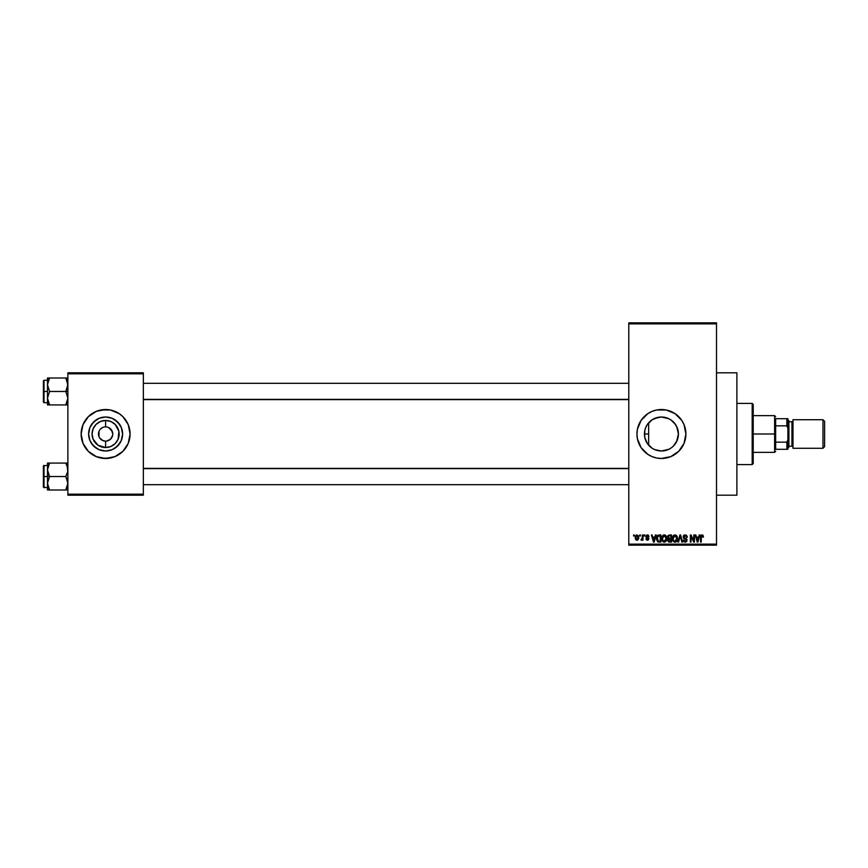 <?xml version="1.0" encoding="UTF-8"?>
<svg xmlns="http://www.w3.org/2000/svg" width="868" height="868" viewBox="0 0 868 868"><rect width="100%" height="100%" fill="white"/><g stroke="black" fill="none" stroke-linecap="round" stroke-linejoin="round"><path stroke-width="1.3" d="M100.547 428.966L102.88 427.403M100.558 439.045L99.679 437.971L102.88 440.597L105.614 441.139L104.681 441.074L105.614 441.139L105.614 447.541A13.541 13.541 0 0 1 92.062 434A13.541 13.541 0 0 1 105.614 420.459L105.614 426.861L104.214 427.002L105.614 426.861A7.139 7.139 0 0 0 98.475 434A7.139 7.139 0 0 0 105.614 441.139A7.139 7.139 0 0 1 98.475 434A7.139 7.139 0 0 1 105.614 426.861L104.681 426.926M652.79 419.363L648.993 422.423M654.646 449.581L661.427 450.991A16.991 16.991 0 0 1 644.436 434A16.991 16.991 0 0 1 661.427 417.009L654.646 418.419M648.993 445.577L650.501 447.009M645.64 440.293L644.718 437.071L644.718 430.886L644.718 437.071L645.705 440.445M645.542 440.043L646.107 441.345M644.74 437.212L644.761 430.68L645.727 427.501L647.3 424.56L651.987 419.873L658.107 417.334L661.427 417.009L668.903 418.745M646.107 426.655L645.64 427.707M645.705 427.555L644.74 430.778M666.179 409.989A24.478 24.478 0 0 0 656.664 409.989L666.201 409.989L675.022 413.645L681.781 420.405L684.038 424.636L685.904 434L684.038 443.364L678.733 451.306L670.79 456.611L661.427 458.478A24.478 24.478 0 0 1 636.949 434A24.478 24.478 0 0 1 661.427 409.522A24.478 24.478 0 0 1 685.904 434A24.478 24.478 0 0 1 661.427 458.478L656.653 458.011A24.478 24.478 0 0 0 666.179 458.011M656.631 410A24.478 24.478 0 0 0 652.074 411.378L656.653 409.989M652.042 411.399A24.478 24.478 0 0 0 652.042 456.601M656.653 458.011L652.063 456.611A24.478 24.478 0 0 0 656.631 458M716.501 495.194L736.889 495.194L736.889 372.806L716.501 372.806L736.889 372.806L736.889 495.194L716.501 495.194M107.003 427.002L105.614 426.861A7.139 7.139 0 0 1 112.753 434A7.139 7.139 0 0 1 105.614 441.139L106.547 441.074M99.679 430.029L100.558 428.955M105.614 450.991A16.991 16.991 0 0 1 88.623 434A16.991 16.991 0 0 1 105.614 417.009L112.113 418.3L117.625 421.989L121.303 427.501L122.605 434L121.303 440.499L117.625 446.011L112.113 449.7L105.614 450.991L99.104 449.7L93.592 446.011L89.914 440.499L88.623 434L89.914 427.501L93.592 421.989L99.104 418.3L105.614 417.009A16.991 16.991 0 0 1 122.605 434A16.991 16.991 0 0 1 105.614 450.991L107.827 450.85M100.84 409.989L110.388 409.989L119.209 413.645L122.92 416.694L128.225 424.636L130.091 434L128.225 443.364L122.92 451.306L114.977 456.611L105.614 458.478L96.24 456.611L88.308 451.306L83.002 443.364L81.136 434L83.002 424.636L88.308 416.694L96.24 411.389L105.614 409.522A24.478 24.478 0 0 0 81.136 434A24.478 24.478 0 0 0 105.614 458.478A24.478 24.478 0 0 1 81.136 434A24.478 24.478 0 0 1 105.614 409.522L108.804 409.729M112.612 435.389L110.659 439.045L107.003 440.998L109.574 439.935M112.211 431.266L108.337 427.403L111.549 430.029L112.753 434M105.614 426.861L106.547 426.926L105.614 426.861L105.614 420.459L110.789 421.49L115.184 424.419L118.894 431.353L118.124 439.186L115.184 443.581L110.789 446.51L105.614 447.541L98.084 445.262L93.093 439.186L92.062 434L93.093 428.814L96.033 424.419L100.428 421.49L105.614 420.459A13.541 13.541 0 0 1 119.155 434A13.541 13.541 0 0 1 105.614 447.541L105.614 441.139A7.139 7.139 0 0 0 112.753 434A7.139 7.139 0 0 0 105.614 426.861M628.79 323.862L628.79 544.138L716.501 544.138L716.501 323.862L628.79 323.862L628.79 322.842L716.501 322.842L716.501 323.862L716.501 322.842L628.79 322.842L628.79 545.158L716.501 545.158L716.501 323.862L628.79 323.862M639.727 535.979L639.727 534.959L640.378 534.959L640.378 535.979L639.727 535.979L640.378 535.979L640.378 534.959L639.727 534.959L640.378 534.959L640.378 535.979L639.727 535.979L639.727 534.959L639.727 535.979M641.636 540.243L642.331 539.332L640.931 539.972L642.201 538.713L642.331 534.959L642.971 534.959L642.971 540.156L642.331 539.332L641.712 540.221L640.931 539.972L642.331 537.661L640.931 539.972L642.331 539.332L642.971 540.156L642.971 534.959L642.331 534.959L642.971 534.959L642.971 540.156L642.331 540.156M644.175 535.979L644.175 534.959L644.826 534.959L644.826 535.979L644.175 535.979L644.826 535.979L644.826 534.959L644.175 534.959L644.826 534.959L644.826 535.979L644.175 535.979L644.175 534.959L644.175 535.979M645.846 536.554L646.779 534.981L648.363 535.165L649.004 536.543L647.376 535.61L646.508 536.543L648.429 537.672L648.906 538.919L648.027 540.156L646.367 539.842L645.944 538.768L647.571 539.505L648.244 538.746L646.28 537.704L645.846 536.554L648.255 538.876L647.42 539.505L645.944 538.768L647.441 540.254L648.906 538.768L646.497 536.424L647.376 535.61L649.004 536.543L647.42 534.872L645.857 536.391M655.459 534.959L654.895 537.097L655.459 534.959L656.143 534.959L654.168 542.099L653.485 542.099L651.412 534.959L652.096 534.959L652.649 537.097L654.895 537.097L652.649 537.097L652.096 534.959L651.412 534.959L653.485 542.099L654.168 542.099L656.143 534.959L655.459 534.959L656.143 534.959L654.168 542.099L653.485 542.099L651.412 534.959L652.096 534.959M664.302 534.872L665.821 535.534L666.657 537.173L666.136 541.155L663.684 542.109L662.045 540.265L662.132 536.554L664.302 534.872L662.436 535.957L661.796 538.529C661.687 540.504 662.512 541.73 664.291 542.196C666.103 541.719 666.939 540.46 666.798 538.442L666.157 535.99L664.443 534.872M674.957 534.872L676.476 535.534L677.322 537.173L676.801 541.155L674.349 542.109L672.711 540.265L672.798 536.554L674.957 534.872L673.101 535.957L672.461 538.529C672.342 540.504 673.177 541.73 674.957 542.196C676.769 541.719 677.604 540.46 677.463 538.442L676.823 535.99L675.109 534.872M701.637 534.916L702.95 535.252L703.427 537.097L702.776 537.194L702.223 535.74L701.387 536.033L701.203 542.099L700.552 542.099L700.78 535.697L702.017 534.872L700.552 537.259L700.552 542.099L701.203 542.099L701.29 536.25L701.995 535.708L703.427 537.097L703.037 535.372L703.427 537.097L702.765 536.956M652.063 456.611L647.832 454.355L641.072 447.595L637.416 438.774L636.949 434L637.416 429.226L641.072 420.405L647.832 413.645L652.063 411.389M699.217 534.959L698.664 537.097L699.217 534.959L699.901 534.959L697.926 542.099L697.243 542.099L695.17 534.959L695.854 534.959L696.418 537.097L698.664 537.097L696.418 537.097L695.854 534.959L695.17 534.959L697.243 542.099L697.926 542.099L699.901 534.959L699.217 534.959L699.901 534.959L697.926 542.099L697.243 542.099L695.17 534.959L695.854 534.959M693.782 534.959L693.782 540.677L693.782 534.959L694.433 534.959L694.433 542.099L693.738 542.099L691.004 536.381L691.004 542.099L690.353 542.099L690.353 534.959L691.047 534.959L693.782 540.677L691.047 534.959L690.353 534.959L690.353 542.099L691.004 542.099L691.004 536.381L693.738 542.099L694.433 542.099L694.433 534.959L693.782 534.959L694.433 534.959L694.433 542.099L693.738 542.099M683.3 540.059L685.243 541.361L686.458 540.211L683.116 536.945L683.984 535.187L686.23 535.144L687.282 537.053L686.642 537.379L685.405 535.74L683.854 536.435L684.071 537.715L686.371 538.692L687.076 539.885L686.621 541.643L685.058 542.185L683.81 541.578L683.3 540.059L685.362 541.361L686.414 539.831L683.669 538.355L683.116 536.945L684.103 538.637L686.252 539.484L685.243 541.361L683.3 540.059L685.264 542.196L687.109 540.243L683.767 536.934L685.08 535.708L687.293 537.281L685.145 534.872L683.127 536.739M677.897 542.099L679.937 534.959L680.566 534.959L682.498 542.099L681.825 542.099L680.295 535.795L678.581 542.099L677.897 542.099L678.581 542.099L680.295 535.795L681.825 542.099L682.498 542.099L680.566 534.959L679.937 534.959L680.566 534.959L682.498 542.099L681.825 542.099L680.295 535.795L678.581 542.099L677.897 542.099L679.937 534.959L677.897 542.099M667.742 540.091L668.436 538.811L667.546 537.064L668.034 535.523L671.528 534.959L671.528 542.099L668.208 541.632L667.742 540.091L668.436 538.811L667.546 537.064L668.436 538.811L667.731 540.308L669.51 542.099L671.528 542.099L671.528 534.959L669.521 534.959L671.528 534.959L671.528 542.099L669.51 542.099M657.011 536.12L658.964 534.959C657.163 535.339 656.338 536.543 656.512 538.572L657.521 535.415L660.874 534.959L660.874 542.099L657.597 541.73L656.512 538.822L658.02 541.968L660.874 542.099L660.874 534.959L658.964 534.959L660.874 534.959L660.874 542.099M635.192 537.617L636.255 535.057L638.447 535.806L638.729 538.464L637.85 539.994L636.146 539.994L635.267 538.507L635.192 537.617L636.993 540.254L638.805 537.563L636.993 534.872L635.192 537.617M633.607 535.979L633.607 534.959L634.258 534.959L634.258 535.979L633.607 535.979L634.258 535.979L634.258 534.959L633.607 534.959L634.258 534.959L634.258 535.979L633.607 535.979L633.607 534.959L633.607 535.979M110.388 458.011L102.413 458.271M67.878 372.806L143.339 372.806L143.339 373.826L67.878 373.826L67.878 494.174L143.339 494.174L143.339 372.806L67.878 372.806L67.878 373.826L67.878 372.806M67.878 495.194L143.339 495.194L143.339 373.826L67.878 373.826L67.878 495.194L67.878 494.174L143.339 494.174L143.339 495.194L67.878 495.194M105.614 458.478A24.478 24.478 0 0 0 130.091 434A24.478 24.478 0 0 0 105.614 409.522A24.478 24.478 0 0 1 130.091 434A24.478 24.478 0 0 1 105.614 458.478M119.741 443.439L115.053 448.127L119.741 443.439L121.303 440.499M115.053 419.873L119.741 424.56L115.053 419.873L112.113 418.3M99.104 418.3L93.592 421.989L89.914 427.501M96.174 448.127L91.487 443.439L93.592 446.011L99.104 449.7M111.549 437.971L112.211 436.734M99.017 436.734L99.017 431.266M104.214 440.998L101.643 439.935M628.79 545.158L628.79 544.138L716.501 544.138L716.501 545.158L628.79 545.158M654.385 449.461L653.441 449.006M657.803 450.601L656.718 450.329M668.685 449.364L661.427 450.991L654.928 449.7L651.987 448.127L647.3 443.439L644.761 437.32M667.959 449.689L661.427 450.991L667.959 449.689L670.888 448.105L667.959 449.689M676.671 426.503L678.418 434L677.127 440.499L673.438 446.011L675.239 443.884M664.747 417.334L661.427 417.009L667.926 418.3L670.866 419.873L675.554 424.56L677.127 427.501L678.418 434L676.508 441.812M677.116 440.521L675.543 443.461M678.418 434L677.116 427.479M675.141 423.975L675.543 424.55M677.105 427.457L674.544 423.204L671.072 420.014M667.948 418.311L670.877 419.884M656.761 417.66L657.966 417.367M650.512 420.98L651.608 420.134M653.441 419.005L654.385 418.539M647.875 423.747L648.656 422.792L648.656 445.208L647.886 444.264M666.223 458A24.478 24.478 0 0 0 666.223 410M661.427 417.009A16.991 16.991 0 0 1 678.418 434A16.991 16.991 0 0 1 661.427 450.991M702.049 535.708L702.776 537.194L701.995 535.708L701.203 537.205L701.995 535.708L701.268 536.359M701.203 542.099L700.552 542.099L700.552 537.259M703.037 535.372L702.017 534.872L703.091 535.469M697.839 540.005L698.436 537.932L697.536 541.361L696.635 537.932L698.436 537.932L696.635 537.932L697.167 539.896M691.004 542.099L690.353 542.099L690.353 534.959L691.047 534.959M687.076 536.142L687.25 536.771M687.293 537.281L686.219 536.196M685.405 535.74L684.581 535.773M685.08 535.708L683.897 537.487M687.109 540.243L685.449 542.185M684.841 541.317L683.962 540.102M686.447 540.384L685.481 541.35M685.753 541.285L686.382 540.677M686.306 539.571L684.885 538.919M683.42 535.784L684.299 535.024M684.19 538.681L684.798 538.887M677.116 536.565L677.311 537.14M677.322 537.162L677.431 537.802M676.964 540.883L677.365 539.69M676.595 541.404L674.957 542.196M672.516 539.451L672.95 540.84M672.461 538.193L672.939 536.25M673.015 536.109L673.655 535.328M675.239 534.894L676.476 535.534M675.575 542.109L676.139 541.827M674.827 541.35L675.868 541.079M673.796 540.829L674.696 541.339M673.318 537.042L673.384 540.167L673.112 538.551L674.968 535.708L676.812 538.431L676.053 540.916L676.812 538.431L674.957 541.361L673.633 540.634M676.085 536.196L674.284 535.86L673.177 537.607L673.384 540.167L675.076 541.361M676.801 537.976L676.009 536.12M676.606 537.053L676.161 536.283M669.152 542.088L668.208 541.632M667.731 540.308L668.436 538.811L667.546 536.858M668.197 538.681L667.731 538.073M669.521 534.959L667.546 537.064M668.219 536.706L668.577 538.041L669.597 538.301L668.197 537.053L668.837 535.892L668.208 537.325M668.913 535.86L668.197 536.88M669.662 539.136L668.382 540.189L670.877 541.274L670.877 539.136L668.978 539.202L668.382 540.189L668.978 539.202L670.877 539.136L670.877 541.274L668.382 540.037L669.239 541.241M668.512 539.592L668.393 540.449M669 535.838L670.877 535.795L670.877 538.301L669.597 538.301L670.877 538.301L670.877 535.795L668.751 535.925M666.461 536.565L666.646 537.14M666.776 539.093L666.136 541.155M661.861 539.451L662.284 540.84M661.828 537.867L662.273 536.25M663.239 535.165L664.009 534.894M665.127 535.046L665.81 535.534M664.161 541.35L665.203 541.079M663.13 540.829L664.031 541.339M662.664 537.042L662.718 540.167L662.447 538.551L664.302 535.708L666.157 538.431L665.387 540.916L666.157 538.431L664.291 541.361L662.968 540.634M664.183 535.708L665.344 536.12L663.228 536.142L662.447 538.757L662.718 540.167L664.411 541.361M666.136 537.976L665.203 536.001M665.951 537.053L665.506 536.283M656.523 539.061L656.62 539.842M656.534 538.008L656.609 537.346M657.239 539.581L658.15 541.122L660.222 541.274L660.222 535.795L657.423 536.836L660.222 535.795L660.222 541.274L658.15 541.122L657.326 537.129M657.651 536.37L657.174 538.941M658.79 535.806L658.096 535.979M657.629 540.645L659.072 541.274M654.071 540.005L654.678 537.932L654.071 540.005M653.778 541.361L652.877 537.932L653.832 541.024M652.877 537.932L654.678 537.932L652.877 537.932M649.004 536.543L648.266 536.24M648.353 536.63L647.376 535.61L648.353 536.63L647.376 535.61L646.497 536.424L647.886 537.39M647.571 535.632L646.66 536.891L646.508 536.25M647.376 535.61L646.497 536.424M645.944 538.768L647.42 539.505L648.049 538.442M648.255 538.876L647.42 539.505L648.255 538.876L647.42 539.505L646.595 538.67L647.42 539.505L646.595 538.67L647.42 539.505L646.595 538.67L647.42 539.505L648.255 538.952M641.55 540.254L640.931 539.972M641.593 539.321L642.331 537.661L642.201 538.713M642.331 534.959L642.331 537.661M636.765 540.232L635.68 539.527M635.528 535.816L635.257 536.695M636.407 535.838L635.875 536.945M636.852 539.495L635.832 537.563L637.014 539.505L638.154 537.563L637.318 539.451L637.991 536.446M635.94 536.63L635.832 537.563L636.982 535.61L638.143 537.249M638.11 536.934L636.982 535.61L637.72 535.979M697.601 541.024L697.742 540.341M675.825 535.979L674.848 535.708M657.423 536.836L657.174 538.138M653.409 539.896L653.604 540.623M635.843 537.249L635.843 537.878M91.487 424.56L96.174 419.873M100.428 446.51L102.966 447.28M110.789 421.49L108.25 420.72M752.187 403.403L753.207 404.423L753.207 463.577L752.187 464.597L736.889 464.597L752.187 464.597L752.187 403.403L736.889 403.403L752.187 403.403L752.187 464.597L753.207 463.577L753.207 404.423L752.187 403.403M648.656 422.792L648.656 445.208M47.631 471.563L47.48 476.532L49.563 476.532L47.48 469.794L49.563 463.067L65.794 463.067L67.726 468.026L67.726 471.541L65.794 476.532L49.563 476.532L47.631 471.563M44.008 476.532L44.008 465.313L44.008 476.532L47.48 476.532L47.48 483.259L49.563 476.532L65.794 476.532L67.878 483.259L65.794 489.986L49.563 489.986L47.48 483.259L47.48 489.986L48.727 489.986L47.48 489.986L47.48 483.259L49.563 476.532L44.008 476.532L44.008 487.751L44.008 476.532L43.4 476.532L44.008 476.532M43.4 465.921L43.4 476.532L43.4 465.921L47.48 465.313M48.673 488.261L49.563 489.986L48.727 489.986L49.563 489.986L48.673 488.261L49.563 489.986L48.055 489.986L66.63 489.986L65.794 489.986L67.726 485.017L65.794 489.986L66.63 488.38L65.794 489.986L66.63 489.986M47.577 484.691L47.48 469.794L48.727 464.673L47.577 468.373M67.78 468.373L67.292 466.333L67.726 471.541L65.794 476.532L67.726 481.49L67.726 484.995M67.726 463.067L65.794 463.067L67.726 468.026M49.563 463.067L48.727 464.673L49.563 463.067L47.48 463.067L48.727 463.067L47.48 463.067L47.48 469.794L47.48 463.067L49.563 463.067L48.065 466.333L49.563 463.067L66.63 463.067L65.794 463.067L66.63 464.673L65.794 463.067M43.4 487.132L43.4 476.532L43.4 487.132L47.48 487.751M48.055 486.709L47.631 485.028M67.292 466.344L66.684 464.792M628.79 468.633L143.339 468.633L628.79 468.633M143.339 399.367L628.79 399.367L143.339 399.367M775.645 418.701L775.645 425.841L775.645 418.701L786.864 418.701L775.645 418.701M775.645 434L775.645 425.841L775.645 442.159L775.645 434L774.625 434L775.645 434M753.207 415.642L774.625 415.642L774.625 434L774.625 415.642L775.645 416.662M644.436 434L648.656 434L644.436 434M753.207 434L774.625 434L753.207 434M775.645 449.298L775.645 442.159L775.645 449.298L787.884 449.298L787.884 439.675L786.864 442.159L775.645 442.159L786.864 442.159L786.864 449.298L786.864 442.159L787.884 439.675L787.884 449.298L775.645 449.298M753.207 452.358L774.625 452.358L774.625 434L774.625 452.358L775.645 451.338M787.884 418.701L786.864 418.701L786.864 425.841L787.884 428.325L787.884 439.675L787.884 418.701L787.884 428.325L786.864 425.841L786.864 418.701L787.884 418.701M775.645 425.841L786.864 425.841L775.645 425.841M822.972 448.279L824.6 446.651L824.6 421.349L822.972 419.721L822.972 448.279L822.972 419.721L792.983 419.721L792.983 448.279L822.972 448.279L792.983 448.279L792.983 419.721L822.972 419.721L824.6 421.349L824.6 446.651L822.972 448.279M787.884 448.279L788.904 447.259L788.904 420.741L787.884 419.721L788.904 421.75L791.963 421.761L788.904 421.761L788.904 446.25L791.963 446.239A1.02 1.02 0 0 1 792.983 447.259A1.02 1.02 0 0 0 791.963 446.239L791.963 421.761A1.02 1.02 0 0 0 792.983 420.741A1.02 1.02 0 0 1 791.963 421.761L791.963 446.239L788.904 446.239L787.884 448.279M67.726 383.005L67.292 381.291L67.726 386.488L65.794 391.468L67.878 391.468L65.794 391.468L67.878 398.206L65.794 404.933L67.726 399.974M47.48 402.687L44.008 402.687L44.008 391.468L43.4 391.468L43.4 402.079L43.4 380.868L43.4 391.468L44.008 391.468L44.008 402.687L43.4 402.079M47.48 391.468L44.008 391.468L47.48 391.468L47.48 398.206L49.563 391.468L47.48 384.741L49.563 378.014L48.727 379.62L49.563 378.014L47.48 378.014L65.794 378.014L49.563 378.014L47.631 382.972L47.48 391.468M47.577 399.627L47.48 404.933L49.563 404.933L47.48 398.206L49.563 391.468L65.794 391.468L49.563 391.468L47.48 384.741L47.48 404.933M47.631 399.942L49.563 404.933L65.794 404.933L48.727 404.933L49.563 404.933L48.065 401.678M48.662 403.197L49.563 404.933M66.684 379.739L65.794 378.014L66.63 379.62L65.794 378.014L67.878 378.014L65.794 378.014L67.878 384.741L65.794 391.468L67.878 398.206L65.794 404.933L67.726 404.933M47.631 378.014L47.48 384.741L47.48 378.014L48.065 378.014M47.48 380.249L44.008 380.249L44.008 391.468L44.008 380.249L43.4 380.868M67.303 381.291L67.726 382.972M65.794 404.933L66.63 403.327L65.794 404.933L67.292 404.933M47.87 466.984L48.055 466.344M67.487 486.069L67.303 486.709M48.727 378.014L49.563 378.014L47.631 382.972M48.055 381.291L47.87 381.92M67.487 401.016L67.292 401.656M143.339 484.691L628.79 484.691L143.339 484.691M143.339 468.373L628.79 468.373M628.79 383.309L143.339 383.309M628.79 399.627L143.339 399.627"/></g></svg>
